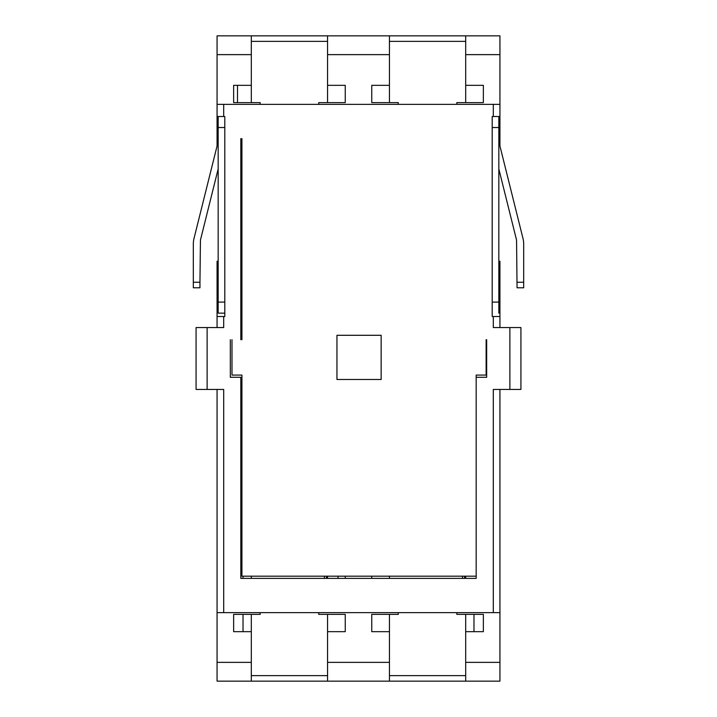 <?xml version="1.0" encoding="UTF-8"?>
<svg xmlns="http://www.w3.org/2000/svg" width="717" height="717" viewBox="0 0 717 717"><rect width="100%" height="100%" fill="white"/><g stroke="black" fill="none" stroke-linecap="round" stroke-linejoin="round"><path stroke-width="1.08" d="M389.439 35.85L217.063 35.85L217.063 116.513L223.695 116.513L223.695 104.359L499.937 104.359L499.937 35.85L389.439 35.85L389.439 85.332L371.756 85.332L371.756 102.612L371.756 85.332M217.063 104.359L223.695 104.359M499.937 327.561L499.937 316.511L492.203 316.511L492.203 116.513L499.937 116.513L499.937 104.359M233.634 102.612L233.634 85.332L233.634 102.612L260.154 102.612L260.154 104.359M233.634 85.332L251.317 85.332L251.317 35.85M371.756 102.612L398.276 102.612L398.276 104.359M345.244 102.612L345.244 85.332L345.244 102.612L318.724 102.612L318.724 104.359M327.561 35.85L327.561 85.332L345.244 85.332M483.366 85.332L483.366 102.612L483.366 85.332L465.683 85.332L465.683 35.85M456.846 104.359L456.846 102.612L483.366 102.612M499.937 116.513L499.937 145.99M217.063 116.513L217.063 145.99M398.276 612.641L398.276 614.388L371.756 614.388L371.756 631.668L371.756 614.388M371.756 578.386L371.756 576.181L371.756 578.386M371.756 631.668L389.439 631.668L389.439 681.15L499.937 681.15L499.937 389.439M389.439 576.181L389.439 578.386M389.439 614.388L389.439 631.668M465.683 681.15L465.683 631.668L483.366 631.668L483.366 614.388L456.846 614.388L456.846 612.641M483.366 631.668L483.366 614.388M389.439 85.332L389.439 102.612M486.673 339.715L486.673 377.285L476.178 377.285L476.178 578.386L240.822 578.386L240.822 377.285L230.327 377.285L230.327 339.715M486.126 339.715L486.126 375.072L476.178 375.072L476.178 576.181L241.925 576.181L241.925 375.072L231.985 375.072L231.985 339.715M381.148 379.49L381.148 335.296L336.954 335.296L336.954 379.49L381.148 379.49M241.925 339.715L241.925 138.614M240.822 138.614L240.822 339.715M233.634 631.668L233.634 614.388L233.634 631.668L251.317 631.668L251.317 614.388L251.317 662.365L217.063 662.365L217.063 612.641L223.695 612.641L223.695 389.439L196.073 389.439L196.073 327.561L223.695 327.561L223.695 316.511L224.797 316.511L224.797 116.513L223.695 116.513M327.561 85.332L327.561 102.612M509.877 389.439L520.927 389.439L520.927 327.561L509.877 327.561L509.877 389.439L493.305 389.439L493.305 612.641L223.695 612.641M509.877 327.561L493.305 327.561L493.305 316.511M218.165 261.266L217.063 261.266L217.063 327.561M499.937 316.511L499.937 261.266L498.835 261.266M223.695 316.511L217.063 316.511M493.305 612.641L499.937 612.641M217.063 389.439L217.063 612.641M260.154 612.641L260.154 614.388L233.634 614.388M318.724 612.641L318.724 614.388L345.244 614.388L345.244 631.668L327.561 631.668L327.561 681.15L389.439 681.15M327.561 576.181L327.561 578.386M327.561 614.388L327.561 631.668M345.244 578.386L345.244 576.181M345.244 631.668L345.244 614.388M338.057 576.181L338.057 578.386M217.063 662.365L217.063 681.15L327.561 681.15M251.317 578.386L251.317 576.181L251.317 578.386M251.317 85.332L251.317 102.612M237.506 85.332L237.506 102.612L237.506 85.332M465.683 85.332L465.683 102.612M465.683 631.668L465.683 614.388L465.683 631.668M465.683 578.386L465.683 576.181L465.683 578.386M251.317 681.15L251.317 662.365M324.434 578.386L324.434 576.181M326.522 578.386L326.522 576.181M241.925 405.015L240.822 405.051M462.528 578.386L462.528 576.181M464.616 578.386L464.616 576.181M193.321 282.256L199.953 282.256L199.953 287.786L193.321 287.786L193.321 244.031A22.908 22.908 0 0 1 194.002 238.492L217.69 143.499A16.276 16.276 0 0 0 218.165 139.564M498.835 139.564A16.276 16.276 0 0 0 499.31 143.499L522.998 238.492A22.908 22.908 0 0 1 523.679 244.031L523.679 287.786L517.047 287.786L516.563 240.096L498.835 168.961M498.835 305.039L498.835 116.513M492.203 302.099L498.835 302.099L498.835 313.15M492.203 116.513L492.203 127.518L498.835 127.518M218.165 116.513L218.165 313.15L224.797 313.15M218.165 305.55L218.165 313.15M199.953 282.256L200.437 240.096L218.165 168.961M218.165 127.518L224.797 127.518L224.797 116.513M493.305 104.359L493.305 116.513M217.063 54.635L251.317 54.635M327.561 54.635L389.439 54.635M465.683 54.635L499.937 54.635M465.683 675.629L389.439 675.629M389.439 41.371L465.683 41.371M251.317 41.371L327.561 41.371M207.123 389.439L207.123 327.561M327.561 675.629L251.317 675.629M498.835 267.889L499.937 267.889M217.063 267.889L218.165 267.889M389.439 662.365L327.561 662.365M465.683 662.365L499.937 662.365M243.027 631.668L243.027 614.388M243.027 578.386L243.027 576.181M473.973 614.388L473.973 631.668M523.679 282.256L517.047 282.256M224.797 302.099L218.165 302.099"/></g></svg>

